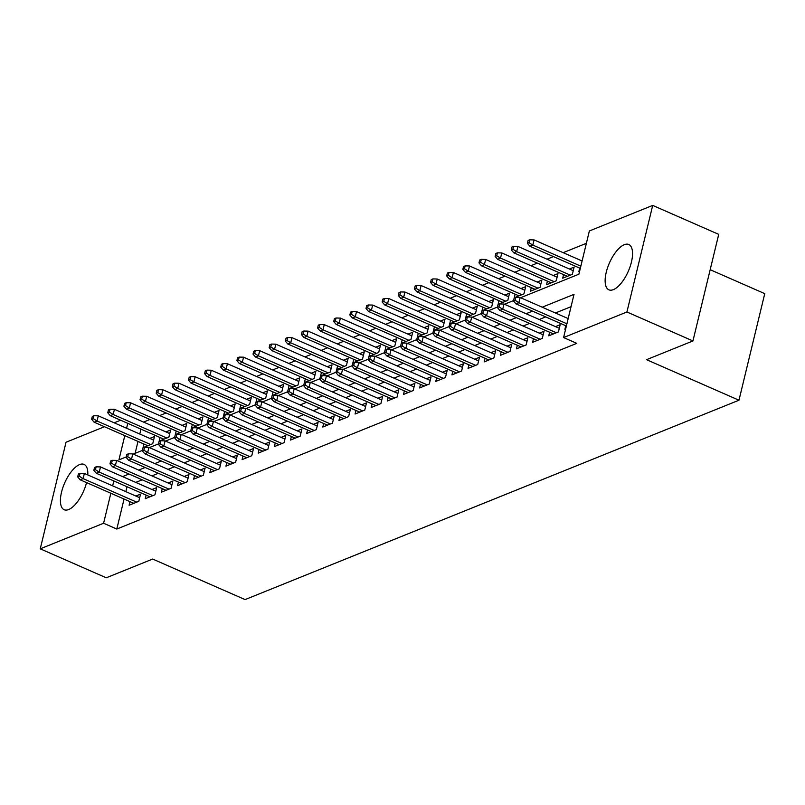 <?xml version="1.0" encoding="UTF-8"?>
<svg xmlns="http://www.w3.org/2000/svg" width="805" height="805" viewBox="0 0 805 805"><rect width="100%" height="100%" fill="white"/><g stroke="black" fill="none" stroke-linecap="round" stroke-linejoin="round"><path stroke-width="1.21" d="M613.4 289.629A24.744 10.314 113.7 0 1 608.892 289.82A24.744 10.314 113.7 0 1 607.594 267.642A24.744 10.314 113.7 0 1 624.267 244.7A24.744 10.314 113.7 0 1 628.775 244.509A24.744 10.314 113.7 0 1 630.084 266.686A24.744 10.314 113.7 0 1 613.4 289.629M86.558 482.587A24.744 10.314 113.7 0 1 68.687 509.535A24.744 10.314 113.7 0 1 64.179 509.726A24.744 10.314 113.7 0 1 62.881 487.548A24.744 10.314 113.7 0 1 79.564 464.596A24.744 10.314 113.7 0 1 84.062 464.405A24.744 10.314 113.7 0 1 87.795 474.95M710.181 269.705L764.75 293.644L738.97 400.216L245.092 599.594L152.668 559.052L106.27 577.789L40.25 548.829L66.03 442.247L104.479 426.72M114.189 422.806L120.619 420.21M586.382 243.301L563.168 252.679M553.448 256.594L547.028 259.19M537.307 263.114L530.887 265.71M521.177 269.625L514.747 272.221M505.037 276.145L498.607 278.741M488.897 282.656L482.467 285.252M472.756 289.176L466.326 291.772M456.616 295.687L450.186 298.283M440.476 302.207L434.046 304.803M424.336 308.718L417.906 311.314M408.195 315.238L401.765 317.834M392.055 321.748L385.625 324.345M375.915 328.269L369.495 330.865M359.775 334.779L353.355 337.375M343.634 341.3L337.215 343.896M327.494 347.81L321.074 350.406M311.354 354.331L304.934 356.927M295.214 360.841L288.794 363.437M279.083 367.362L272.654 369.958M262.943 373.872L256.513 376.468M246.803 380.393L240.373 382.989M230.663 386.903L224.233 389.499M214.522 393.424L208.093 396.02M198.382 399.934L191.952 402.53M182.242 406.455L175.812 409.051M166.102 412.975L159.672 415.561M149.961 419.486L143.531 422.082M520.594 297.729L578.906 274.183L589.361 230.975L652.704 205.406L626.924 311.988L563.581 337.557L574.025 294.348L542.198 307.198M626.924 311.988L692.944 340.948L718.724 234.366L652.704 205.406M565.754 325.713L564.889 329.305L565.643 329.004M549.614 332.234L548.748 335.826L558.429 331.912L560.169 324.717L555.46 326.619M533.474 338.744L532.608 342.336L542.288 338.432L544.029 331.227L539.32 333.129M517.333 345.265L516.468 348.857L526.148 344.943L527.889 337.748L523.18 339.65M501.193 351.785L500.328 355.367L510.008 351.463L511.749 344.258L507.039 346.16M485.053 358.295L484.187 361.888L493.868 357.973L495.618 350.779L490.899 352.681M468.913 364.816L468.047 368.398L477.727 364.494L479.478 357.289L474.759 359.191M452.772 371.326L451.907 374.919L461.597 371.004L463.338 363.81L458.619 365.712M436.642 377.847L435.767 381.429L445.457 377.525L447.198 370.32L442.478 372.222M420.502 384.357L419.626 387.95L429.317 384.035L431.057 376.841L426.338 378.742M404.362 390.878L403.486 394.46L413.176 390.556L414.917 383.351L410.198 385.253M388.221 397.388L387.346 400.981L397.036 397.066L398.777 389.872L394.068 391.773M372.081 403.909L371.216 407.491L380.896 403.587L382.637 396.382L377.927 398.284M355.941 410.419L355.075 414.012L364.756 410.097L366.496 402.903L361.787 404.804M339.801 416.94L338.935 420.522L348.615 416.618L350.356 409.413L345.647 411.315M323.66 423.45L322.795 427.042L332.475 423.128L334.216 415.933L329.507 417.835M307.52 429.971L306.655 433.553L316.335 429.649L318.076 422.444L313.366 424.346M291.38 436.481L290.514 440.073L300.195 436.159L301.935 428.964L297.226 430.866M275.24 443.002L274.374 446.584L284.054 442.68L285.795 435.475L281.086 437.377M259.099 449.512L258.234 453.104L267.914 449.19L269.655 441.995L264.946 443.897M242.959 456.033L242.094 459.615L251.774 455.711L253.525 448.506L248.805 450.408M226.819 462.543L225.953 466.135L235.634 462.221L237.384 455.026L232.665 456.928M210.679 469.063L209.813 472.646L219.503 468.741L221.244 461.537L216.525 463.439M194.548 475.574L193.673 479.166L203.363 475.252L205.104 468.057L200.385 469.959M178.408 482.094L177.533 485.677L187.223 481.772L188.964 474.568L184.244 476.469M162.268 488.605L161.392 492.197L171.083 488.283L172.823 481.088L168.104 482.99M146.128 495.125L145.252 498.708L154.942 494.803L156.683 487.599L151.974 489.5M143.924 444.028L143.059 447.62L152.739 443.706L154.48 436.501L149.77 438.413M160.064 437.507L159.189 441.1L168.879 437.196L170.62 429.991L165.911 431.893M176.204 430.997L175.329 434.589L185.019 430.675L186.76 423.47L182.051 425.382M192.345 424.476L191.469 428.069L201.159 424.165L202.9 416.96L198.181 418.862M208.485 417.966L207.61 421.558L217.3 417.644L219.041 410.439L214.321 412.351M224.625 411.446L223.75 415.038L233.44 411.134L235.181 403.929L230.461 405.831M240.755 404.935L239.89 408.527L249.58 404.613L251.321 397.408L246.602 399.32M256.896 398.415L256.03 402.007L265.71 398.103L267.461 390.898L262.742 392.8M273.036 391.904L272.171 395.497L281.851 391.582L283.601 384.377L278.882 386.279M289.176 385.384L288.311 388.976L297.991 385.072L299.732 377.867L295.022 379.769M305.316 378.873L304.451 382.466L314.131 378.551L315.872 371.347L311.163 373.248M321.457 372.353L320.591 375.945L330.271 372.041L332.012 364.836L327.303 366.738M337.597 365.842L336.732 369.435L346.412 365.52L348.152 358.316L343.443 360.217M353.737 359.322L352.872 362.914L362.552 359.01L364.293 351.805L359.583 353.707M369.877 352.811L369.012 356.404L378.692 352.489L380.433 345.285L375.724 347.186M386.018 346.291L385.152 349.883L394.832 345.969L396.573 338.774L391.864 340.676M402.158 339.78L401.293 343.363L410.973 339.458L412.713 332.254L408.004 334.156M418.298 333.26L417.423 336.852L427.113 332.938L428.854 325.743L424.144 327.645M434.438 326.75L433.563 330.332L443.253 326.428L444.994 319.223L440.285 321.125M450.579 320.229L449.703 323.821L459.393 319.907L461.134 312.712L456.415 314.614M466.719 313.719L465.843 317.301L475.534 313.397L477.274 306.192L472.555 308.094M482.859 307.198L481.984 310.79L491.674 306.876L493.415 299.681L488.695 301.583M498.989 300.688L498.124 304.27L507.814 300.366L509.555 293.161L504.836 295.063M515.13 294.167L514.264 297.759L523.944 293.845L525.695 286.65L520.976 288.552M531.27 287.657L530.404 291.239L540.085 287.335L541.835 280.13L537.116 282.032M547.41 281.136L546.545 284.728L556.225 280.814L557.966 273.62L553.256 275.521M563.55 274.626L562.685 278.208L572.365 274.304L574.106 267.099L569.397 269.001M140.976 429.135L139.788 434.036M137.997 441.432L135.119 453.346M579.691 268.105L578.825 271.698L579.58 271.386M124.061 499.04L116.806 529.046L576.783 343.353L563.581 337.557M571.047 306.675L555.4 312.994M545.689 316.918L539.259 319.505M529.549 323.429L523.119 326.025M513.409 329.949L506.979 332.535M497.269 336.46L490.839 339.056M481.128 342.98L474.698 345.566M464.988 349.491L458.558 352.087M448.848 356.011L442.418 358.597M432.708 362.522L426.278 365.118M416.567 369.042L410.148 371.628M400.427 375.553L394.007 378.149M384.287 382.073L377.867 384.669M368.147 388.584L361.727 391.18M352.006 395.104L345.587 397.7M335.866 401.615L329.446 404.211M319.736 408.135L313.306 410.731M303.596 414.645L297.166 417.242M287.455 421.166L281.026 423.762M271.315 427.676L264.885 430.273M255.175 434.197L248.745 436.793M239.035 440.707L232.605 443.303M222.894 447.228L216.465 449.824M206.754 453.738L200.324 456.334M190.614 460.259L184.184 462.855M174.474 466.769L168.044 469.365M158.333 473.29L151.914 475.886M142.193 479.8L135.773 482.396M127.029 486.743L125.852 491.644M129.987 501.636L129.112 505.228L138.802 501.314L140.543 494.119L135.834 496.021M692.944 340.948L646.546 359.674L738.97 400.216M116.806 529.046L103.593 523.25L40.25 548.829M113.827 480.957L112.65 485.848M110.859 493.244L103.593 523.25M532.477 311.122L526.057 313.719M516.347 317.643L509.917 320.229M500.207 324.153L493.777 326.75M484.067 330.674L477.637 333.26M467.926 337.184L461.496 339.78M451.786 343.705L445.356 346.291M435.646 350.215L429.216 352.811M419.506 356.736L413.076 359.322M403.365 363.246L396.935 365.842M387.225 369.767L380.795 372.353M371.085 376.277L364.665 378.873M354.945 382.798L348.525 385.384M338.804 389.308L332.385 391.904M322.664 395.829L316.244 398.415M306.524 402.339L300.104 404.935M290.384 408.86L283.964 411.446M274.253 415.37L267.824 417.966M258.113 421.89L251.683 424.476M241.973 428.401L235.543 430.997M225.833 434.921L219.403 437.507M209.692 441.432L203.263 444.028M193.552 447.952L187.122 450.548M177.412 454.463L170.982 457.059M161.272 460.983L154.842 463.579M145.131 467.494L138.702 470.09M128.991 474.014L122.561 476.61M124.795 435.636L118.929 459.876L126.204 456.938M133.248 454.101L142.344 450.428M149.388 447.58L158.484 443.907M165.528 441.07L174.625 437.397M181.668 434.549L190.765 430.876M197.809 428.039L206.905 424.366M213.949 421.518L223.045 417.845M230.079 415.008L239.186 411.335M246.219 408.487L255.326 404.814M262.36 401.977L271.456 398.304M278.5 395.456L287.596 391.783M294.64 388.946L303.737 385.273M310.78 382.425L319.877 378.752M326.921 375.915L336.017 372.242M343.061 369.394L352.157 365.722M359.201 362.884L368.298 359.211M375.341 356.363L384.438 352.691M391.482 349.853L400.578 346.18M407.622 343.333L416.718 339.66M423.762 336.822L432.859 333.149M439.902 330.302L448.999 326.629M456.043 323.791L465.139 320.118M472.173 317.271L481.279 313.598M488.313 310.76L497.42 307.087M504.453 304.24L513.56 300.567M127.764 423.35L126.586 428.24M139.678 497.701L84.364 473.441L83.106 478.623L136.739 502.149M79.303 476.228L80.007 473.35L78.387 474.004L77.693 476.882L79.303 476.228L83.106 478.623L80.198 479.8L133.831 503.326M84.364 473.441L80.007 473.35M77.693 476.882L80.198 479.8M93.944 415.742L92.323 416.386L91.629 419.274L93.239 418.62L93.944 415.742L98.301 415.833L97.043 421.015L94.135 422.192L147.768 445.718M93.239 418.62L97.043 421.015L150.676 444.541M98.301 415.833L153.614 440.094M94.135 422.192L91.629 419.274M155.818 491.191L100.494 466.93L99.246 472.112L152.88 495.639M95.443 469.718L96.137 466.83L94.527 467.484L93.833 470.362L95.443 469.718L99.246 472.112L96.338 473.28L149.971 496.806M100.494 466.93L96.137 466.83M93.833 470.362L96.338 473.28M171.958 484.67L116.634 460.41L115.387 465.592L169.01 489.118M111.583 463.197L112.277 460.319L110.667 460.973L109.973 463.851L111.583 463.197L115.387 465.592L112.479 466.769L166.112 490.295M116.634 460.41L112.277 460.319M109.973 463.851L112.479 466.769M188.088 478.16L132.775 453.899L131.527 459.081L185.15 482.608M127.723 456.687L128.418 453.799L126.808 454.453L126.113 457.331L127.723 456.687L131.527 459.081L128.619 460.249L182.252 483.775M132.775 453.899L128.418 453.799M126.113 457.331L128.619 460.249M204.229 471.639L148.915 447.379L147.667 452.561L201.29 476.087M143.864 450.166L144.558 447.288L142.948 447.942L142.254 450.82L143.864 450.166L147.667 452.561L144.759 453.738L198.392 477.264M148.915 447.379L144.558 447.288M142.254 450.82L144.759 453.738M110.084 409.222L108.464 409.876L107.769 412.754L109.379 412.1L110.084 409.222L114.441 409.312L113.183 414.505L110.275 415.672L163.908 439.198M109.379 412.1L113.183 414.505L166.816 438.021M114.441 409.312L169.754 433.583M110.275 415.672L107.769 412.754M126.214 402.711L124.604 403.355L123.91 406.243L125.52 405.589L126.214 402.711L130.571 402.802L129.323 407.984L126.415 409.161L180.048 432.688M125.52 405.589L129.323 407.984L182.956 431.51M130.571 402.802L185.895 427.063M126.415 409.161L123.91 406.243M142.354 396.191L140.744 396.845L140.05 399.723L141.66 399.069L142.354 396.191L146.711 396.281L145.464 401.474L142.555 402.641L196.189 426.167M141.66 399.069L145.464 401.474L199.087 424.99M146.711 396.281L202.035 420.552M142.555 402.641L140.05 399.723M158.494 389.67L156.884 390.324L156.19 393.212L157.8 392.558L158.494 389.67L162.852 389.771L161.604 394.953L158.696 396.13L212.329 419.657M157.8 392.558L161.604 394.953L215.227 418.479M162.852 389.771L218.175 414.032M158.696 396.13L156.19 393.212M220.369 465.129L165.055 440.868L163.807 446.05L217.431 469.577M160.004 443.656L160.698 440.768L159.088 441.422L158.394 444.3L160.004 443.656L163.807 446.05L160.899 447.218L214.532 470.744M165.055 440.868L160.698 440.768M158.394 444.3L160.899 447.218M174.635 383.16L173.025 383.814L172.33 386.692L173.94 386.038L174.635 383.16L178.992 383.25L177.744 388.443L174.836 389.61L228.469 413.136M173.94 386.038L177.744 388.443L231.367 411.959M178.992 383.25L234.305 407.521M174.836 389.61L172.33 386.692M236.509 458.609L181.195 434.348L179.938 439.53L233.571 463.056M176.144 437.135L176.838 434.257L175.228 434.911L174.524 437.789L176.144 437.135L179.938 439.53L177.04 440.707L230.663 464.233M181.195 434.348L176.838 434.257M174.524 437.789L177.04 440.707M190.775 376.639L189.165 377.293L188.471 380.171L190.081 379.527L190.775 376.639L195.132 376.74L193.884 381.922L190.976 383.1L244.609 406.616M190.081 379.527L193.884 381.922L247.507 405.448M195.132 376.74L250.446 401.001M190.976 383.1L188.471 380.171M252.649 452.098L197.336 427.827L196.078 433.02L249.711 456.546M192.284 430.625L192.979 427.737L191.369 428.391L190.664 431.269L192.284 430.625L196.078 433.02L193.18 434.187L246.803 457.713M197.336 427.827L192.979 427.737M190.664 431.269L193.18 434.187M206.915 370.129L205.305 370.783L204.611 373.661L206.221 373.007L206.915 370.129L211.272 370.22L210.025 375.402L207.116 376.579L260.74 400.105M206.221 373.007L210.025 375.402L263.648 398.928M211.272 370.22L266.586 394.49M207.116 376.579L204.611 373.661M268.79 445.578L213.476 421.317L212.218 426.499L265.851 450.025M208.425 424.104L209.119 421.226L207.509 421.87L206.805 424.758L208.425 424.104L212.218 426.499L209.32 427.676L262.943 451.203M213.476 421.317L209.119 421.226M206.805 424.758L209.32 427.676M223.055 363.608L221.445 364.263L220.741 367.14L222.361 366.496L223.055 363.608L227.413 363.709L226.155 368.891L223.257 370.069L276.88 393.585M222.361 366.496L226.155 368.891L279.788 392.417M227.413 363.709L282.726 387.97M223.257 370.069L220.741 367.14M284.93 439.067L229.616 414.796L228.358 419.989L281.992 443.515M224.565 417.584L225.259 414.706L223.649 415.36L222.945 418.238L224.565 417.584L228.358 419.989L225.46 421.156L279.083 444.682M229.616 414.796L225.259 414.706M222.945 418.238L225.46 421.156M239.196 357.098L237.586 357.752L236.881 360.63L238.501 359.976L239.196 357.098L243.553 357.189L242.295 362.371L239.397 363.548L293.02 387.074M238.501 359.976L242.295 362.371L295.928 385.897M243.553 357.189L298.866 381.459M239.397 363.548L236.881 360.63M301.07 432.547L245.756 408.286L244.499 413.468L298.132 436.994M240.705 411.073L241.399 408.195L239.779 408.839L239.085 411.727L240.705 411.073L244.499 413.468L241.601 414.645L295.224 438.172M245.756 408.286L241.399 408.195M239.085 411.727L241.601 414.645M255.336 350.577L253.726 351.232L253.022 354.109L254.642 353.465L255.336 350.577L259.693 350.678L258.435 355.86L255.537 357.038L309.16 380.554M254.642 353.465L258.435 355.86L312.068 379.386M259.693 350.678L315.007 374.939M255.537 357.038L253.022 354.109M317.21 426.036L261.897 401.765L260.639 406.958L314.272 430.484M256.845 404.553L257.54 401.675L255.92 402.329L255.225 405.207L256.845 404.553L260.639 406.958L257.731 408.125L311.364 431.651M261.897 401.765L257.54 401.675M255.225 405.207L257.731 408.125M271.476 344.067L269.856 344.721L269.162 347.599L270.782 346.945L271.476 344.067L275.833 344.158L274.575 349.34L271.677 350.517L325.3 374.043M270.782 346.945L274.575 349.34L328.209 372.866M275.833 344.158L331.147 368.428M271.677 350.517L269.162 347.599M333.351 419.516L278.037 395.255L276.779 400.437L330.412 423.963M272.976 398.042L273.68 395.164L272.06 395.808L271.366 398.696L272.976 398.042L276.779 400.437L273.871 401.615L327.504 425.141M278.037 395.255L273.68 395.164M271.366 398.696L273.871 401.615M287.616 337.547L285.996 338.201L285.302 341.079L286.922 340.435L287.616 337.547L291.974 337.647L290.716 342.829L287.808 343.997L341.441 367.523M286.922 340.435L290.716 342.829L344.349 366.356M291.974 337.647L347.287 361.908M287.808 343.997L285.302 341.079M349.491 413.005L294.177 388.735L292.919 393.927L346.553 417.453M289.116 391.522L289.82 388.644L288.2 389.298L287.506 392.176L289.116 391.522L292.919 393.927L290.011 395.094L343.644 418.62M294.177 388.735L289.82 388.644M287.506 392.176L290.011 395.094M365.631 406.485L310.317 382.224L309.06 387.406L362.693 410.932M305.256 385.011L305.96 382.134L304.34 382.778L303.646 385.665L305.256 385.011L309.06 387.406L306.152 388.584L359.785 412.11M310.317 382.224L305.96 382.134M303.646 385.665L306.152 388.584M381.771 399.974L326.458 375.704L325.2 380.896L378.833 404.422M321.396 378.491L322.101 375.613L320.481 376.267L319.786 379.145L321.396 378.491L325.2 380.896L322.292 382.063L375.925 405.589M326.458 375.704L322.101 375.613M319.786 379.145L322.292 382.063M397.912 393.454L342.588 369.193L341.34 374.375L394.973 397.901M337.537 371.98L338.231 369.103L336.621 369.747L335.927 372.635L337.537 371.98L341.34 374.375L338.432 375.553L392.065 399.079M342.588 369.193L338.231 369.103M335.927 372.635L338.432 375.553M414.052 386.943L358.728 362.673L357.48 367.865L411.103 391.391M353.677 365.46L354.371 362.582L352.761 363.236L352.067 366.114L353.677 365.46L357.48 367.865L354.572 369.032L408.205 392.558M358.728 362.673L354.371 362.582M352.067 366.114L354.572 369.032M430.192 380.423L374.868 356.162L373.621 361.344L427.244 384.871M369.817 358.95L370.511 356.072L368.901 356.716L368.207 359.604L369.817 358.95L373.621 361.344L370.713 362.522L424.346 386.048M374.868 356.162L370.511 356.072M368.207 359.604L370.713 362.522M446.322 373.912L391.009 349.642L389.761 354.834L443.384 378.36M385.957 352.429L386.652 349.551L385.042 350.205L384.347 353.083L385.957 352.429L389.761 354.834L386.853 356.001L440.486 379.527M391.009 349.642L386.652 349.551M384.347 353.083L386.853 356.001M462.462 367.392L407.149 343.131L405.901 348.313L459.524 371.84M402.098 345.919L402.792 343.041L401.182 343.685L400.488 346.573L402.098 345.919L405.901 348.313L402.993 349.491L456.626 373.017M407.149 343.131L402.792 343.041M400.488 346.573L402.993 349.491M478.603 360.882L423.289 336.611L422.041 341.803L475.664 365.329M418.238 339.398L418.932 336.52L417.322 337.174L416.628 340.052L418.238 339.398L422.041 341.803L419.133 342.97L472.766 366.496M423.289 336.611L418.932 336.52M416.628 340.052L419.133 342.97M494.743 354.361L439.429 330.1L438.172 335.283L491.805 358.809M434.378 332.888L435.072 330.01L433.462 330.654L432.758 333.542L434.378 332.888L438.172 335.283L435.274 336.46L488.897 359.986M439.429 330.1L435.072 330.01M432.758 333.542L435.274 336.46M510.883 347.851L455.57 323.58L454.312 328.772L507.945 352.298M450.518 326.367L451.213 323.489L449.603 324.143L448.898 327.021L450.518 326.367L454.312 328.772L451.414 329.939L505.037 353.465M455.57 323.58L451.213 323.489M448.898 327.021L451.414 329.939M527.023 341.33L471.71 317.069L470.452 322.252L524.085 345.778M466.659 319.857L467.353 316.979L465.743 317.623L465.038 320.511L466.659 319.857L470.452 322.252L467.554 323.429L521.177 346.955M471.71 317.069L467.353 316.979M465.038 320.511L467.554 323.429M543.164 334.82L487.85 310.549L486.592 315.741L540.225 339.267M482.799 313.336L483.493 310.458L481.883 311.112L481.179 313.99L482.799 313.336L486.592 315.741L483.694 316.908L537.317 340.435M487.85 310.549L483.493 310.458M481.179 313.99L483.694 316.908M559.304 328.299L503.99 304.038L502.733 309.221L556.366 332.747M498.939 306.826L499.633 303.948L498.013 304.592L497.319 307.48L498.939 306.826L502.733 309.221L499.825 310.398L553.458 333.924M503.99 304.038L499.633 303.948M497.319 307.48L499.825 310.398M568.169 318.589L520.131 297.518L518.873 302.71L566.911 323.781M515.079 300.305L515.774 297.427L514.154 298.081L513.459 300.959L515.079 300.305L518.873 302.71L515.965 303.877L566.378 325.995M520.131 297.518L515.774 297.427M513.459 300.959L515.965 303.877M303.757 331.036L302.137 331.69L301.442 334.568L303.062 333.914L303.757 331.036L308.114 331.127L306.856 336.309L303.948 337.486L357.581 361.012M303.062 333.914L306.856 336.309L360.489 359.835M308.114 331.127L363.427 355.397M303.948 337.486L301.442 334.568M319.897 324.516L318.277 325.17L317.583 328.048L319.193 327.404L319.897 324.516L324.254 324.616L322.996 329.798L320.088 330.966L373.721 354.492M319.193 327.404L322.996 329.798L376.629 353.325M324.254 324.616L379.568 348.877M320.088 330.966L317.583 328.048M336.037 318.005L334.417 318.659L333.723 321.537L335.333 320.883L336.037 318.005L340.394 318.096L339.136 323.278L336.228 324.455L389.862 347.981M335.333 320.883L339.136 323.278L392.77 346.804M340.394 318.096L395.708 342.367M336.228 324.455L333.723 321.537M352.177 311.485L350.557 312.139L349.863 315.017L351.473 314.373L352.177 311.485L356.535 311.585L355.277 316.768L352.369 317.935L406.002 341.461M351.473 314.373L355.277 316.768L408.91 340.294M356.535 311.585L411.848 335.846M352.369 317.935L349.863 315.017M368.318 304.974L366.698 305.628L366.003 308.506L367.613 307.852L368.318 304.974L372.675 305.065L371.417 310.247L368.509 311.424L422.142 334.95M367.613 307.852L371.417 310.247L425.05 333.773M372.675 305.065L427.988 329.336M368.509 311.424L366.003 308.506M384.448 298.454L382.838 299.108L382.144 301.986L383.754 301.342L384.448 298.454L388.805 298.554L387.557 303.737L384.649 304.904L438.282 328.43M383.754 301.342L387.557 303.737L441.18 327.263M388.805 298.554L444.129 322.815M384.649 304.904L382.144 301.986M400.588 291.943L398.978 292.597L398.284 295.475L399.894 294.821L400.588 291.943L404.945 292.034L403.697 297.216L400.789 298.393L454.423 321.92M399.894 294.821L403.697 297.216L457.321 320.742M404.945 292.034L460.269 316.305M400.789 298.393L398.284 295.475M416.728 285.423L415.118 286.077L414.424 288.955L416.034 288.311L416.728 285.423L421.085 285.523L419.838 290.706L416.93 291.873L470.563 315.399M416.034 288.311L419.838 290.706L473.461 314.232M421.085 285.523L476.399 309.784M416.93 291.873L414.424 288.955M432.869 278.912L431.259 279.566L430.564 282.444L432.174 281.79L432.869 278.912L437.226 279.003L435.978 284.185L433.07 285.362L486.703 308.889M432.174 281.79L435.978 284.185L489.601 307.711M437.226 279.003L492.539 303.264M433.07 285.362L430.564 282.444M449.009 272.392L447.399 273.046L446.705 275.924L448.315 275.28L449.009 272.392L453.366 272.493L452.118 277.675L449.21 278.842L502.843 302.368M448.315 275.28L452.118 277.675L505.741 301.201M453.366 272.493L508.68 296.753M449.21 278.842L446.705 275.924M465.149 265.881L463.539 266.536L462.835 269.413L464.455 268.759L465.149 265.881L469.506 265.972L468.248 271.154L465.35 272.332L518.973 295.858M464.455 268.759L468.248 271.154L521.882 294.68M469.506 265.972L524.82 290.233M465.35 272.332L462.835 269.413M481.289 259.361L479.679 260.015L478.975 262.893L480.595 262.249L481.289 259.361L485.646 259.462L484.389 264.644L481.491 265.811L535.114 289.337M480.595 262.249L484.389 264.644L538.022 288.17M485.646 259.462L540.96 283.722M481.491 265.811L478.975 262.893M497.43 252.851L495.82 253.505L495.115 256.382L496.735 255.728L497.43 252.851L501.787 252.941L500.529 258.123L497.631 259.301L551.254 282.827M496.735 255.728L500.529 258.123L554.162 281.649M501.787 252.941L557.1 277.202M497.631 259.301L495.115 256.382M513.57 246.33L511.96 246.984L511.256 249.862L512.876 249.218L513.57 246.33L517.927 246.431L516.669 251.613L513.771 252.78L567.394 276.306M512.876 249.218L516.669 251.613L570.302 275.139M517.927 246.431L573.24 270.691M513.771 252.78L511.256 249.862M529.71 239.82L528.09 240.474L527.396 243.352L529.016 242.697L529.71 239.82L534.067 239.91L532.809 245.092L529.911 246.27L580.314 268.377M529.016 242.697L532.809 245.092L580.848 266.163M534.067 239.91L582.106 260.981M529.911 246.27L527.396 243.352"/></g></svg>
